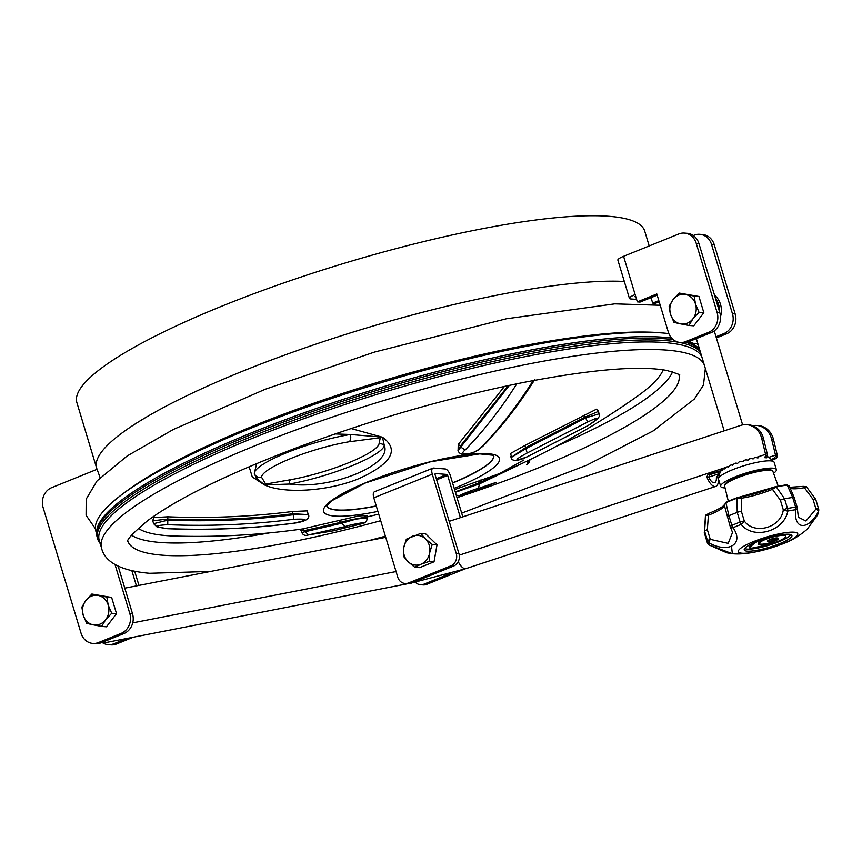 <?xml version="1.0" encoding="UTF-8"?>
<svg xmlns="http://www.w3.org/2000/svg" width="862" height="862" viewBox="0 0 862 862"><rect width="100%" height="100%" fill="white"/><g stroke="black" fill="none" stroke-linecap="round" stroke-linejoin="round"><path stroke-width="1.29" d="M720.513 316.645A19.384 17.132 -85.4 0 0 720.492 304.297A19.384 17.132 -85.4 0 0 714.501 295.116M719.393 311.322A19.384 17.132 -85.4 0 0 718.509 304.146A19.384 17.132 -85.4 0 0 715.331 297.886M662.447 332.969A315.578 59.672 -16.8 0 1 668.847 333.616L660.507 332.732C641.694 331.31 619.131 332.075 592.819 335.006C531.143 342.106 460.534 357.558 380.993 381.338C312.852 401.994 252.76 424.535 200.695 448.962C160.181 467.926 129.936 486.416 109.959 504.421A315.578 59.672 -16.8 0 1 368.451 386.575A315.578 59.672 -16.8 0 1 662.447 332.969M697.153 343.819A315.578 59.672 -16.8 0 1 698.328 345.242M96.684 533.944L95.844 531.164A315.578 59.672 -16.8 0 1 109.959 504.421M96.706 533.169A315.578 59.672 -16.8 0 1 320.718 406.95A315.578 59.672 -16.8 0 1 663.751 337.279A315.578 59.672 -16.8 0 1 671.606 338.109M688.178 341.923A315.578 59.672 -16.8 0 1 699.632 349.552M432.207 544.472L429.653 552.854L429.222 561.41L434.028 561.798L419.6 567.627L414.784 567.25L408.006 561.615A14.913 13.189 94.6 0 1 403.772 547.585A14.913 13.189 94.6 0 1 412.478 536.196A14.913 13.189 94.6 0 1 425.419 538.836L432.207 544.472L437.012 544.849L434.028 561.798M429.222 561.41L420.947 564.244A14.913 13.189 94.6 0 1 408.006 561.615L403.384 556.195A17.186 15.193 94.6 0 1 403.351 556.065L403.772 547.585L406.304 539.278A17.186 15.193 94.6 0 1 406.379 539.181L420.753 533.362L425.569 533.75L437.012 544.849M414.784 567.25L420.947 564.244A14.913 13.189 94.6 0 0 429.653 552.854A14.913 13.189 94.6 0 0 425.419 538.836L420.753 533.362M86.706 623.366L83.205 615.188A14.913 13.189 94.6 0 1 85.791 600.523A14.913 13.189 94.6 0 1 98.29 595.459A14.913 13.189 94.6 0 1 108.213 605.081A14.913 13.189 94.6 0 1 105.627 619.746L101.651 626.405L106.468 626.793L116.521 613.636L111.715 613.259L105.627 619.746A14.913 13.189 94.6 0 1 93.128 624.799L86.706 623.366M81.847 607.247A17.186 15.193 94.6 0 1 81.868 607.117L83.205 615.188A14.913 13.189 94.6 0 0 93.128 624.799L101.651 626.405M81.868 607.117L85.791 600.523L91.835 594.09A17.186 15.193 94.6 0 1 91.943 594.037L106.823 597.064L108.213 605.081L111.715 613.259M106.823 597.064L111.64 597.452L116.521 613.636M91.878 594.026L111.64 597.452M674.019 322.42L670.517 314.231A14.913 13.189 94.6 0 1 673.103 299.567A14.913 13.189 94.6 0 1 685.613 294.513A14.913 13.189 94.6 0 1 695.526 304.124A14.913 13.189 94.6 0 1 692.94 318.789L688.964 325.459L693.781 325.836L703.834 312.69L699.028 312.303L692.94 318.789A14.913 13.189 94.6 0 1 680.441 323.853L674.019 322.42M669.16 306.301A17.186 15.193 94.6 0 1 669.181 306.161L670.517 314.231A14.913 13.189 94.6 0 0 680.441 323.853L688.964 325.459M669.181 306.161L673.103 299.567L679.148 293.134A17.186 15.193 94.6 0 1 679.256 293.091L694.136 296.108L695.526 304.124L699.028 312.303M694.136 296.108L698.953 296.496L703.834 312.69M679.191 293.069L698.953 296.496M768.882 457.323L775.509 455.147L771.684 439.34A19.384 17.132 -85.4 0 0 756.674 425.462L758.485 425.612A19.384 17.132 -85.4 0 1 773.494 439.491L777.308 455.287A12.596 5.517 -108.2 0 1 777.513 456.17L776.123 458.573L771.749 459.877M719.662 475.425L718.261 477.828A12.596 5.517 -108.2 0 1 715.794 486.394A12.596 5.517 -108.2 0 1 706.872 476.912L707.971 474.488L721.16 470.577M764.691 457.657L765.801 455.233A12.596 5.517 -108.2 0 1 765.575 454.349L761.749 438.553A19.384 17.132 94.6 0 0 746.74 424.675L748.55 424.815A19.384 17.132 94.6 0 1 763.56 438.693L767.385 454.489A8.728 3.825 -108.2 0 0 767.611 455.373L766.566 457.808L764.691 457.657M718.261 477.828L716.376 477.677L717.852 475.274L719.404 474.811M720.74 471.385L709.792 474.628L708.769 477.063L706.872 476.912M716.376 477.677A8.728 3.825 -108.2 0 1 714.587 482.709A8.728 3.825 -108.2 0 1 708.769 477.063M775.509 455.147A8.728 3.825 -108.2 0 1 775.703 456.02L774.248 458.422L771.167 459.349M385.723 537.317L124.796 588.153M746.74 424.675A19.384 17.132 94.6 0 0 740.695 425.408L449.177 521.338M407.866 583.693L105.498 642.61A12.596 5.722 -101 0 1 103.031 641.996M756.674 425.462A19.384 17.132 -85.4 0 0 752.569 425.699M777.168 538.394A8.308 1.573 163.2 0 0 777.158 538.276A8.308 1.573 163.2 0 0 777.104 538.168A5.323 1.002 -16.8 0 1 776.36 538.653M768.505 540.98A5.323 1.002 -16.8 0 1 767.536 540.927M759.357 542.252A12.596 2.381 163.2 0 0 759.099 542.995L759.271 543.545A12.596 2.381 163.2 0 0 766.361 543.61A8.308 1.573 163.2 0 0 777.319 538.815A8.308 1.573 163.2 0 0 777.265 538.718L777.104 538.168M761.642 539.838A13.997 2.651 163.2 0 0 753.754 543.803L749.962 547.133A6.993 1.325 163.2 0 0 749.606 547.769A6.993 1.325 163.2 0 0 754.099 547.693L765.876 545.118A13.997 2.651 163.2 0 0 769.023 544.353A15.969 3.017 163.2 0 0 785.756 536.175L785.594 535.636A15.969 3.017 163.2 0 0 779.862 535.011M754.358 542.661A13.997 2.651 163.2 0 0 753.593 543.254L749.8 546.583A6.993 1.325 163.2 0 0 749.434 547.23L749.606 547.769M759.896 544.019A13.717 2.597 -16.8 0 1 758.194 543.566M778.289 538.2A9.536 1.799 -16.8 0 1 777.212 539.224M744.736 548.426A24.233 4.579 163.2 0 0 768.85 545.269A24.233 4.579 163.2 0 0 790.68 534.559M776.403 538.793L771.673 539.924L775.778 538.297A4.202 0.797 163.2 0 0 771.167 539.332A4.202 0.797 163.2 0 0 768.484 540.937A4.202 0.797 163.2 0 0 772.126 540.657A4.202 0.797 163.2 0 0 776.403 538.793L776.242 538.244L772.04 539.515M768.311 540.345A4.202 0.797 163.2 0 0 768.322 540.388L768.484 540.937M777.265 538.718A5.323 1.002 -16.8 0 1 771.727 540.991A5.323 1.002 -16.8 0 1 767.406 541.261A5.323 1.002 -16.8 0 1 771.221 539.084A5.323 1.002 -16.8 0 1 777.093 537.942L777.395 537.974A9.536 1.799 -16.8 0 1 778.483 538.448A9.536 1.799 -16.8 0 1 766.016 543.922L765.952 543.685M766.016 543.922A13.717 2.597 -16.8 0 1 758.194 543.868A13.717 2.597 -16.8 0 1 774.55 536.347A17.089 3.232 -16.8 0 1 775.865 536.045L770.843 537.145A13.997 2.651 163.2 0 0 767.137 538.071M785.756 536.175A15.969 3.017 163.2 0 0 774.281 536.638A12.596 2.381 163.2 0 0 759.271 543.545M725.061 487.924A29.082 5.495 -16.8 0 1 720.707 486.416A29.082 5.495 -16.8 0 1 734.995 476.934A29.082 5.495 -16.8 0 1 776.371 469.618A29.082 5.495 -16.8 0 1 773.58 473.27M776.371 469.618L774.173 462.323A29.082 5.495 163.2 0 0 773.828 461.795A29.082 5.495 163.2 0 0 732.797 469.65A29.082 5.495 163.2 0 0 718.499 478.496A29.082 5.495 163.2 0 0 718.499 479.132L720.707 486.416M767.977 456.838L768.182 457.442L767.977 456.838A25.72 4.86 163.2 0 1 768.516 457.032L769.141 457.528M732.915 465.027L731.278 464.898L732.722 465.232L734.198 463.713A25.72 4.86 163.2 0 1 735.868 463.088L737.57 463.4L739.068 461.957A25.72 4.86 163.2 0 1 740.846 461.364L742.742 461.687L744.186 460.34A25.72 4.86 163.2 0 1 745.996 459.812L748.022 460.179L749.315 458.94A25.72 4.86 163.2 0 1 751.093 458.509L753.162 458.929L754.25 457.808A25.72 4.86 163.2 0 1 755.899 457.485L757.935 457.991L758.775 457.011M754.25 457.808L753.032 458.896M731.278 464.898A25.72 4.86 163.2 0 0 729.791 465.545L728.412 467.107L727.259 466.73L728.81 466.644M727.259 466.73A25.72 4.86 163.2 0 0 726.03 467.366L724.813 468.939L724.015 468.497L725.276 468.325M724.015 468.497A25.72 4.86 163.2 0 0 723.078 469.09L722.108 470.652L721.666 470.113L722.528 469.952M721.666 470.113A25.72 4.86 163.2 0 0 721.085 470.641L720.718 471.439M719.759 473.443L720.115 471.967A25.72 4.86 163.2 0 1 720.33 471.536M797.307 508.149L798.374 517.243L805.959 521.004L815.969 509.033A3.879 1.401 24.6 0 1 818.48 511.5C808.19 530.97 793.212 529.893 795.82 509.69A3.879 1.81 -3.1 0 0 797.307 508.149A3.879 3.879 0 0 0 797.145 507.244A3.879 0.733 163.2 0 0 795.615 507.115L792.695 497.439L787.221 485.08A1.939 1.261 -97.3 0 0 786.435 484.8L786.435 484.8A1.939 1.261 -97.3 0 0 786.133 484.897M815.775 499.529A58.153 11.001 -16.8 0 0 815.743 499.4L806.326 486.588L815.7 499.281A58.153 11.001 -16.8 0 1 815.743 499.4L818.663 509.076L818.34 513.45A57.28 10.829 -16.8 0 0 818.48 511.5A3.879 3.804 -20.3 0 0 818.62 508.946A3.879 0.733 163.2 0 0 815.969 509.033L813.049 499.367L804.397 487.687A1.939 0.97 -100.4 0 0 803.19 486.373L803.19 486.373A1.939 0.97 -100.4 0 0 802.996 486.448M789.958 487.278L803.19 486.373L806.326 486.588L804.397 487.687A29.082 5.495 -16.8 0 1 790.486 488.291M818.221 513.709L818.34 513.45A57.28 10.829 -16.8 0 1 818.329 513.461L807.274 529.182L817.736 514.797M789.376 486.491L787.221 485.08A52.905 10.01 163.2 0 0 776.306 486.901L772.46 489.314A29.082 5.495 -16.8 0 1 741.546 498.182L741.385 511.328A3.879 0.733 163.2 0 0 737.215 512.384L736.999 498.171A1.939 0.603 -110.4 0 1 737.204 497.633A1.939 0.603 -110.4 0 1 737.333 497.622L739.941 496.975A1.939 1.164 -98.4 0 1 740.199 496.878L726.3 502.04A1.939 1.034 -113.8 0 1 726.526 501.996A51.408 9.719 -16.8 0 1 737.107 497.708M780.379 500.143L783.299 509.819A3.879 0.733 163.2 0 1 787.491 508.472A58.153 11.001 163.2 0 1 795.615 507.115A3.879 2.403 81.9 0 1 795.82 509.69A57.28 10.829 -16.8 0 0 787.814 511.026C784.323 531.251 753.614 540.172 741.169 524.408A3.879 1.315 -44.3 0 0 744.305 521.004C754.455 535.27 781.177 527.673 783.299 509.819A3.879 1.056 14.6 0 0 787.814 511.026A3.879 1.864 -100.7 0 0 787.491 508.472L784.571 498.796A58.153 11.001 -16.8 0 1 792.695 497.439A3.879 0.733 -16.8 0 1 794.225 497.568L789.215 485.909L786.435 484.8L775.703 486.588A1.939 0.862 -101.3 0 1 776.306 486.901L784.571 498.796A3.879 0.733 163.2 0 0 780.379 500.143L772.46 489.314A1.939 0.937 -112.9 0 1 772.708 487.558L740.199 496.878A1.939 1.164 -98.4 0 1 741.546 498.182L736.999 498.171A52.905 10.01 163.2 0 0 725.879 502.675L728.94 515.724A3.879 0.733 163.2 0 0 727.302 516.877A3.879 0.733 163.2 0 0 727.399 516.984M730.319 526.66A3.879 1.907 -24.5 0 0 730.405 527.038A3.879 1.907 -24.5 0 0 733.023 527.706C744.434 543.76 728.735 553.846 709.038 542.898A3.879 1.045 -58.7 0 1 710.266 539.353L728.196 543.362L732.538 532.436L730.405 527.038A3.879 3.879 0 0 1 730.222 526.553A3.879 0.733 163.2 0 0 730.319 526.66M725.879 502.675L724.306 505.154A1.939 1.907 166 0 1 724.274 505.067L726.3 502.04A1.939 1.034 -113.8 0 0 725.879 502.675M741.385 511.328L744.305 521.004A3.879 0.733 163.2 0 0 740.135 522.049A3.879 1.358 69.1 0 0 741.169 524.408A57.28 10.829 -16.8 0 0 733.023 527.706A3.879 1.939 -113.2 0 1 731.86 525.4A3.879 0.733 163.2 0 0 730.222 526.553L724.306 505.154A29.082 5.495 -16.8 0 1 708.413 515.217L707.346 529.688A3.879 0.733 163.2 0 0 704.599 531.143L705.676 515.476A52.905 10.01 163.2 0 0 705.418 515.972L705.762 515.282A1.939 1.864 30 0 0 705.676 515.476L708.413 515.217A1.939 0.722 68.8 0 1 708.51 513.526A1.939 0.722 68.8 0 1 708.661 513.515M707.346 529.688L710.266 539.353A3.879 0.733 163.2 0 0 707.519 540.819A3.879 3.76 23.4 0 0 709.038 542.898A57.28 10.829 -16.8 0 0 708.887 544.859A3.879 3.804 159.7 0 1 707.433 543.028A3.879 3.879 0 0 0 708.844 544.859L732.355 553.706L731.547 546.67M782.524 543.857A31.01 5.862 -16.8 0 1 742.742 553.264A31.01 5.862 -16.8 0 1 751.362 542.489A31.01 5.862 -16.8 0 1 793.396 532.156A31.01 5.862 -16.8 0 1 782.524 543.857M756.47 541.778A24.912 4.709 -16.8 0 1 791.919 535.507A24.912 4.709 -16.8 0 1 769.432 547.219A24.912 4.709 -16.8 0 1 744.229 549.902A24.912 4.709 -16.8 0 1 756.47 541.778M706.894 514.431A1.939 1.864 30 0 0 705.762 515.282L708.51 513.526C717.992 509.636 723.24 506.705 724.274 504.755M772.912 487.526L775.531 486.674A1.939 0.862 -101.3 0 1 775.703 486.588L772.708 487.558A1.939 0.937 -112.9 0 1 772.912 487.526A31.01 5.862 -16.8 0 1 740.48 496.9M432.907 468.131L374.42 491.793A6.788 2.898 68 0 0 373.806 497.827L397.738 577.098A9.697 8.566 -85.4 0 0 405.086 583.477A9.697 8.566 -85.4 0 0 408.61 582.927L450.858 565.838A9.697 8.566 -85.4 0 0 456.224 553.436L432.293 474.175A6.788 2.898 -112 0 1 432.907 468.131A6.788 2.898 -112 0 1 433.532 468.044L445.266 468.982A6.788 2.898 -112 0 1 450.352 475.608L462.808 516.855M405.086 583.477L407.801 583.693A9.697 8.566 -85.4 0 0 411.325 583.143L453.563 566.054A9.697 8.566 -85.4 0 0 458.94 553.652L434.998 474.391L435.181 473.507L446.915 474.445L447.647 475.393L460.405 517.642M464.209 569.179L426.668 584.361A9.697 8.566 94.6 0 1 423.156 584.91L420.44 584.695A9.697 8.566 94.6 0 1 415.312 582.195M450.61 573.37L423.964 584.145A9.697 8.566 94.6 0 1 420.44 584.695M326.817 505.994A87.234 16.497 163.2 0 0 337.042 509.916A87.234 16.497 163.2 0 0 376.241 505.908M452.55 482.871A87.234 16.497 163.2 0 0 493.764 455.589M700.321 351.836A316.063 59.769 163.2 0 0 665.205 340.576A316.063 59.769 163.2 0 0 315.923 412.348A316.063 59.769 163.2 0 0 97.729 539.084A316.063 59.769 163.2 0 0 100.197 543.502M704.222 364.777A314.986 59.564 163.2 0 0 384.323 400.377A314.986 59.564 163.2 0 0 101.393 547.424C104.086 560.462 117.825 570.547 149.568 573.284L210.662 571.42M454.209 488.366A91.878 17.38 163.2 0 0 488.582 453.757A91.878 17.38 163.2 0 0 368.764 481.47A91.878 17.38 163.2 0 0 334.521 516.047A91.878 17.38 163.2 0 0 377.901 511.403M351.082 428.533L382.48 437.228C399.612 449.684 391.876 463.433 359.271 478.485C328.584 491.286 284.374 494.131 264.537 484.94L252.275 476.945L249.15 466.73M454.586 489.627L499.561 473.561L523.816 460.049M458.088 450.654L458.228 444.469L504.475 386.392M308.456 514.614L292.875 513.752C251.305 518.999 209.585 520.767 167.681 519.064L152.725 520.767L153.673 517.631L167.799 516.791C209.541 518.482 251.111 516.715 292.52 511.5L307.335 510.875L308.025 514.054M511.446 456.451L510.541 453.477L524.872 445.492L596.515 409.17L598.174 411.152M367.19 515.508L358.775 515.918L302.864 528.88L304.674 530.55L341.072 522.264L341.374 523.277L301.84 532.49C303.025 535.205 305.277 536.013 308.596 534.903L345.479 526.488C351.017 524.344 371.748 520.885 361.447 523.827L333.432 530.798L308.585 534.903M256.714 463.551L254.301 473.324A65.911 12.467 -16.8 0 1 286.787 452.669A65.911 12.467 -16.8 0 1 350.306 434.491L380.659 436.98A5.819 1.843 76.9 0 1 380.271 437.724L349.067 441.786A5.819 3.243 80.6 0 0 350.306 434.491L335.059 433.931M381.457 437.443L380.271 437.724L379.021 443.952A5.043 4.913 -165 0 1 384.344 445.622C392.372 464.963 330.275 490.015 289.33 484.056A5.043 2.597 79.9 0 1 290.569 479.725L265.701 484.067L264.537 484.94L289.33 484.056A67.204 12.704 163.2 0 0 384.344 445.622L382.48 437.228L381.457 437.443A5.819 3.017 91.1 0 0 381.823 437.109L380.659 436.98M587.884 425.666C600.124 417.316 600.081 416.098 587.744 421.992L527.178 452.992C513.655 460.383 513.59 461.676 526.973 456.871L587.884 425.666L526.984 456.925C515.401 462.506 510.735 460.125 511.252 457.485L525.852 448.649L585.61 417.951L599.122 413.803C598.907 415.139 602.818 416.497 587.83 425.753L587.722 425.753M599.122 413.803L598.39 411.389L585.32 417.025L525.551 447.647L525.852 448.649M585.341 417.068L585.61 417.951M293.457 523.212L293.63 523.191C308.521 519.958 308.618 518.655 293.931 519.258C252.016 524.581 209.951 526.391 167.756 524.689C154.201 525.443 154.115 526.757 167.508 528.621C209.746 530.313 251.79 528.503 293.63 523.191M292.875 513.752L293.199 514.84L308.488 514.7L308.564 513.515L307.896 513.967M308.488 514.7L308.488 514.7C308.876 515.81 311.354 520.928 293.543 523.266C251.704 528.578 209.692 530.389 167.508 528.697L157.121 527.048L153.608 523.697L167.993 520.109C209.886 521.812 251.618 520.023 293.177 514.754M167.799 516.791L167.756 524.689M293.199 514.84L293.931 519.258M153.608 523.697L152.703 520.529M534.655 379.754C518.73 405 501.361 427.283 482.569 446.57L482.795 446.3C475.996 452.011 469.758 454.77 464.09 454.586C460.933 454.349 458.95 453.089 458.131 450.783L460.761 447.066L465.124 450.007C456.052 457.162 476.966 453.681 481.147 447.335C499.885 428.123 517.189 405.916 533.072 380.724L533.179 380.573M482.569 446.57L481.147 447.335M460.761 447.066L509.388 385.346M517.028 383.428C501.124 408.642 483.819 430.838 465.124 450.007M455.405 492.321L479.962 483.668L477.957 488.538C474.251 489.11 452.906 497.74 461.633 495.144L476.546 490.316L496.34 482.311L477.957 488.538M461.084 495.294L461.633 495.144M479.962 483.668L526.079 461.547M526.553 464.801L527.199 464.435C529.559 462.258 530.313 460.534 529.451 459.274M528.309 460.48L527.232 464.413M301.84 532.49L301.301 530.69L304.674 530.55M304.685 530.593L304.954 531.477M97.729 539.084L97.18 537.263A316.063 59.769 -16.8 0 1 315.363 410.527A316.063 59.769 -16.8 0 1 664.656 338.755A316.063 59.769 -16.8 0 1 673.276 339.693M686.314 342.462A316.063 59.769 -16.8 0 1 699.772 350.015M304.976 531.574L308.607 534.893M361.695 523.773C365.66 523.018 367.384 521.068 366.878 517.9L356.168 519.053L341.395 523.353L345.479 526.488M585.643 418.048L587.744 421.992M525.885 448.725L527.178 452.992M533.923 380.433L533.072 380.724M265.065 484.519A5.819 5.452 -5.9 0 1 264.289 484.649L256.176 477.947L254.301 473.324A5.819 5.7 2.8 0 0 261.531 477.192A60.092 11.368 -16.8 0 1 291.151 458.358A60.092 11.368 -16.8 0 1 349.067 441.786M341.072 522.264L341.061 522.221C349.024 519.657 377.082 514.98 363.311 518.515M525.551 447.647L511.231 457.377M508.224 385.594L460.427 445.977L460.728 446.99M460.427 445.977L458.078 450.524M520.443 464.198L479.628 482.569L479.929 483.582M479.628 482.569L455.276 491.911M263.966 484.185A5.819 5.377 45.2 0 0 265.701 484.067L261.531 477.192M257.91 479.778L256.176 477.947M341.061 522.221L339.046 520.648M585.32 417.025L584.285 415.053M525.529 447.604L524.872 445.492M292.864 513.709L292.52 511.5M460.405 445.934L458.228 444.469M479.617 482.537L480.587 480.102M719.824 312.766A15.505 13.706 94.6 0 1 711.225 332.603L688.479 341.794A15.505 13.706 94.6 0 1 682.844 342.677L680.14 342.462A15.505 13.706 94.6 0 1 668.373 332.258L656.822 293.996L637.33 301.883L623.571 256.326L678.814 233.979A15.505 13.706 94.6 0 1 684.45 233.096A15.505 13.706 94.6 0 1 696.205 243.299L698.92 243.515L719.824 312.766L717.119 312.55A15.505 13.706 94.6 0 1 708.521 332.376L685.775 341.578A15.505 13.706 94.6 0 1 680.14 342.462M716.02 336.783L723.875 333.605A15.505 13.706 -85.4 0 0 732.463 313.768L735.178 313.983L714.264 244.743A15.505 13.706 -85.4 0 0 702.508 234.539L699.793 234.324A15.505 13.706 -85.4 0 0 694.158 235.207L693.307 235.552M716.376 337.947L726.58 333.82A15.505 13.706 -85.4 0 0 735.178 313.983M717.119 312.55L696.205 243.299M636.587 299.426L630.801 298.963A11.626 2.198 -16.8 0 1 629.411 298.381L617.86 260.119A11.626 2.198 -16.8 0 1 623.571 256.326M659.171 301.786L655.389 303.316L652.674 303.101L651.025 297.649M629.411 298.381A11.626 2.198 -16.8 0 1 635.122 294.588M635.391 296.075L635.854 297.013M635.671 296.991A5.819 1.099 -16.8 0 1 634.982 296.7A5.819 1.099 -16.8 0 1 635.542 295.968M684.45 233.096L687.154 233.311A15.505 13.706 94.6 0 1 698.92 243.515M637.33 301.883L640.035 302.099L657.178 295.16M714.264 244.743L711.559 244.528L732.463 313.768M711.559 244.528A15.505 13.706 -85.4 0 0 699.793 234.324M658.827 300.622L652.674 303.101M689.341 341.449A15.505 13.706 -85.4 0 0 695.494 343.69A15.505 13.706 -85.4 0 0 697.843 343.647M102.028 642.405A15.505 13.706 -85.4 0 0 108.181 644.636A15.505 13.706 -85.4 0 0 113.816 643.763L127.026 638.419M108.181 644.636L110.886 644.862A15.505 13.706 -85.4 0 0 116.521 643.979L133.287 637.19M118.159 566.162L132.511 613.712A15.505 13.706 94.6 0 1 123.912 633.548L101.166 642.75A15.505 13.706 94.6 0 1 95.531 643.634L92.827 643.418A15.505 13.706 94.6 0 1 81.06 633.214L43.1 507.481A15.505 13.706 94.6 0 1 51.698 487.644L97.072 469.294M132.511 613.712L129.806 613.496A15.505 13.706 94.6 0 1 121.208 633.333L98.462 642.535A15.505 13.706 94.6 0 1 92.827 643.418M129.806 613.496L115.002 564.491M134.698 571.323L138.944 585.395M131.875 570.741L136.444 585.88M649.194 245.961L644.733 231.167A296.582 56.084 163.2 0 0 344.595 263.201A296.582 56.084 163.2 0 0 76.88 402.608L96.63 468.055A296.582 56.084 163.2 0 0 96.835 468.637L100.111 477.602M624.303 281.475A296.582 56.084 163.2 0 0 296.754 350.759A296.582 56.084 163.2 0 0 96.63 468.055M672.565 371.878A286.065 54.09 -16.8 0 1 556.367 446.268M269.515 532.878A286.065 54.09 -16.8 0 1 131.563 535.205M765.575 454.349L755.974 457.506M753.787 458.228L752.246 458.735M729.047 466.374L728.099 466.687M726.019 467.366L459.274 555.15M715.794 486.394L466.116 568.564A12.596 5.517 -108.2 0 1 458.25 561.604M719.264 475.393L717.852 475.274M709.792 474.628L707.971 474.488M708.779 477.106L719.727 473.497M767.611 455.373L765.801 455.233M763.56 438.693L761.749 438.553M777.513 456.17L775.703 456.02M773.494 439.491L771.684 439.34M396.057 571.549L132.726 622.86M776.123 458.573L774.248 458.422M749.962 547.133L749.8 546.583M753.754 543.803L753.593 543.254M818.663 509.076A58.153 11.001 163.2 0 0 818.62 508.946L815.7 499.281A3.879 0.733 163.2 0 0 813.049 499.367M740.135 522.049L737.215 512.384A58.153 11.001 -16.8 0 0 728.94 515.724L731.86 525.4A58.153 11.001 163.2 0 1 740.135 522.049M707.519 540.819L704.599 531.143A58.153 11.001 -16.8 0 0 704.394 533.018L707.314 542.683A58.153 11.001 163.2 0 0 707.357 542.812A3.879 3.804 159.7 0 0 707.433 543.028L707.314 542.683A58.153 11.001 163.2 0 1 707.519 540.819M769.96 470.318A25.246 4.773 -16.8 0 1 772.955 471.536C771.899 471.633 774.701 465.943 746.998 473.669C720.158 482.461 725.481 485.694 724.619 486.136A25.246 4.773 -16.8 0 1 742.171 476.018A25.246 4.773 -16.8 0 1 769.96 470.318M771.501 470.566A24.276 4.59 163.2 0 0 747.214 473.626A24.276 4.59 163.2 0 0 725.287 484.519M704.437 533.136A58.153 11.001 -16.8 0 1 704.394 533.018L705.418 515.972M797.027 507.524A3.879 0.733 163.2 0 0 797.145 507.244L794.225 497.568M456.224 553.436L458.94 553.652M408.61 582.927L411.325 583.143M450.858 565.838L453.563 566.054M426.668 584.361L423.964 584.145M436.646 479.843L447.647 475.393M432.293 474.175L373.806 497.827M446.915 474.445L436.312 478.733M701.937 357.213A314.986 59.564 163.2 0 0 380.595 393.255A314.986 59.564 163.2 0 0 99.259 540.409L101.468 547.715M127.856 541.261A287.865 54.435 163.2 0 0 162.013 555.15A287.865 54.435 163.2 0 0 380.713 520.691M457.011 497.654A287.865 54.435 163.2 0 0 678.987 374.862M138.254 528.32A277.284 52.431 163.2 0 0 166.064 535.571A277.284 52.431 163.2 0 0 174.663 536.035C217.601 537.328 260.356 534.936 302.907 528.88M523.643 460.125L499.561 473.561C548.146 452.669 593.993 426.949 637.126 396.412A277.284 52.431 163.2 0 0 663.18 369.841M379.021 443.952A62.549 11.831 -16.8 0 1 290.569 479.725M326.806 506.026A87.234 16.497 163.2 0 0 337.096 510.099A87.234 16.497 163.2 0 0 376.295 506.091M452.604 483.054A87.234 16.497 163.2 0 0 493.797 455.61M708.521 332.376L711.225 332.603M723.875 333.605L726.58 333.82M688.479 341.794L685.775 341.578M116.521 643.979L113.816 643.763M101.166 642.75L98.462 642.535M123.912 633.548L121.208 633.333M696.334 338.626L724.177 430.838M714.242 330.889L742.624 424.901M466.116 568.564L411.939 582.895M777.158 538.276L777.319 538.815M719.942 472.613L718.499 478.496M769.529 457.841L773.828 461.795M807.274 529.182C793.783 540.442 785.228 544.105 758.409 551.314C747.99 553.609 739.305 554.406 732.355 553.706L726.871 552.801L708.844 544.859M724.619 486.136L728.304 501.167M772.955 471.536L778.203 486.103M705.342 368.483L703.489 385.045L694.341 399.052L653.374 430.806L586.666 465.2L461.676 513.127M385.379 536.164L369.011 540.571M679.181 375.045C681.433 375.153 677.327 373.634 666.854 370.477C639.453 365.369 591.688 369.356 523.568 382.437C447.356 397.888 370.875 419.966 294.136 448.693C226.555 474.563 177.787 498.505 147.855 520.497C133.222 532.791 126.531 539.795 127.802 541.508M378.73 514.14L366.641 517.028M456.203 494.982L458.401 495.769L461.385 495.23M361.76 523.751L333.432 530.798M366.878 517.9L367.32 515.401L364.292 516.457M511.252 457.485L510.39 456.397L511.522 456.343M476.546 490.316L461.299 495.251M458.131 450.783L457.937 450.147M299.48 529.322L301.301 530.69M598.39 411.389L598.379 410.657L598.066 411.12M493.721 455.308L479.714 453.875L430.569 461.773L365.154 483.065L331.935 500.671L326.698 505.735M695.494 343.69L697.918 343.884M660.227 305.277L614.757 303.866L506.274 318.8L374.561 352.062L265.216 389.268L173.359 429.459L127.177 455.955L97.083 480.845L86.2 499.066L86.081 515.271L95.391 528.74"/></g></svg>
